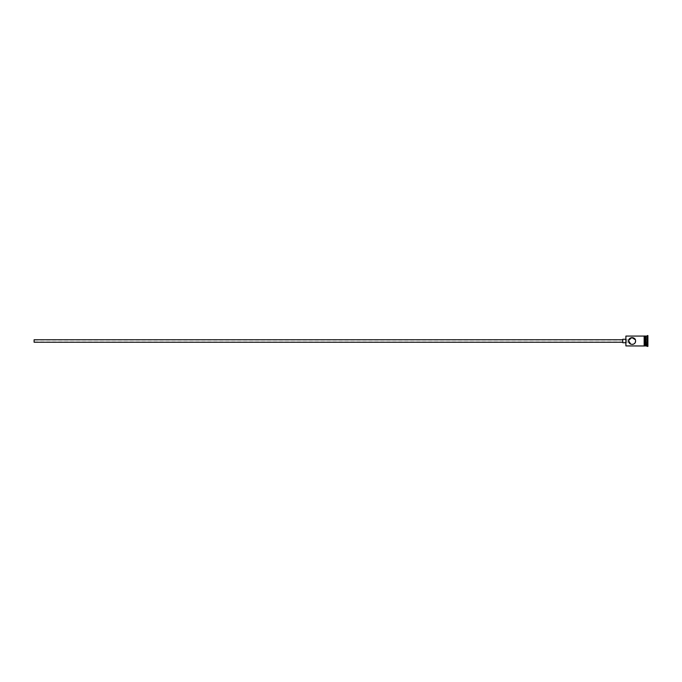 <?xml version="1.0" encoding="UTF-8"?>
<svg xmlns="http://www.w3.org/2000/svg" width="682" height="682" viewBox="0 0 682 682"><rect width="100%" height="100%" fill="white"/><g stroke="black" fill="none" stroke-linecap="round" stroke-linejoin="round"><path stroke-width="0.51" stroke-dasharray="3.41 2.56" d="M625.718 336.269L625.718 345.731M625.914 345.927L625.914 336.073M34.1 339.764L34.1 342.236M628.676 341C628.83 342.27 628.83 342.27 628.676 341C628.83 342.27 628.83 342.27 628.676 341C628.83 342.27 628.83 342.27 628.676 341C628.83 339.73 628.83 339.73 628.676 341C628.83 339.73 628.83 339.73 628.676 341C628.83 339.73 628.83 339.73 628.676 341L628.744 340.301M622.76 339.278L622.76 342.722M635.317 339.704L635.573 341M645.632 345.927L645.632 336.073M645.931 345.927L645.931 336.073M646.911 345.927L646.911 336.073M647.406 346.422L647.406 335.578M635.292 342.364L634.968 342.952M634.533 343.472L634.047 343.864M632.811 344.384L630.773 344.18M644.149 345.927L644.149 341L644.149 345.927M644.643 341L644.643 345.979M647.9 346.422L647.9 335.578M625.718 341L625.718 339.278L625.718 341M647.9 337.701L647.9 344.299L647.9 337.701L647.704 344.078L647.704 337.922L645.931 337.922L645.931 339.466L647.704 339.466L645.931 339.466L645.931 342.535L647.9 342.654L645.931 342.535L645.931 344.078L647.9 344.299M622.76 341L622.76 339.764L622.76 341M34.1 341L34.1 341.989L34.1 341M645.931 344.078L645.931 337.922M628.813 340.011L34.1 340.011M628.813 341.989L34.1 341.989"/><path stroke-width="1.02" d="M625.914 345.927L625.914 336.073L625.914 345.927L644.149 345.979L644.149 341L644.149 345.927M628.676 341C628.83 339.73 628.83 339.73 628.676 341C628.83 339.73 628.83 339.73 628.676 341C628.472 345.459 635.777 345.459 635.573 341C635.777 336.533 628.463 336.55 628.676 341C628.83 342.27 628.83 342.27 628.676 341C628.83 342.27 628.83 342.27 628.676 341C628.83 342.27 628.83 342.27 628.676 341L630.773 344.18M622.76 342.236L34.1 342.236L34.1 339.764L622.76 339.764M625.718 342.722L622.76 342.722L622.76 339.278L625.718 339.278M628.744 340.301L631.805 337.564L635.317 339.704M645.632 336.362L645.931 345.927L647.9 346.422L647.9 335.578L647.406 335.578L647.406 346.422M645.931 336.073L646.911 336.073L646.911 345.927M635.573 341L635.292 342.364M634.968 342.952L634.533 343.472M634.047 343.864L632.811 344.384M644.643 336.073L644.643 341L644.643 336.021L645.632 336.073L645.632 345.927L644.643 345.927M644.643 341L644.643 345.979L644.149 345.979M625.914 336.073L644.149 336.073L644.149 341L644.149 336.021L644.643 336.021M646.911 336.073L647.406 335.578"/></g></svg>
